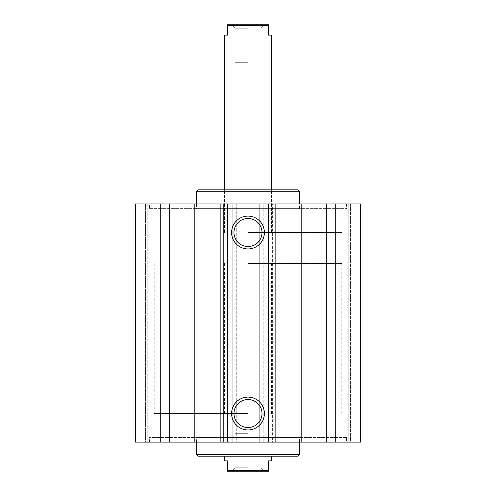 <?xml version="1.0" encoding="UTF-8"?>
<svg xmlns="http://www.w3.org/2000/svg" width="496" height="496" viewBox="0 0 496 496"><rect width="100%" height="100%" fill="white"/><g stroke="black" fill="none" stroke-linecap="round" stroke-linejoin="round"><path stroke-width="0.37" stroke-dasharray="2.48 1.86" d="M149.532 208.611L346.468 208.611L149.532 208.611L149.532 203.924L346.468 203.924L149.532 203.924M196.422 208.611L299.578 208.611L196.422 208.611L196.422 203.924M346.468 437.441L149.532 437.441L346.468 437.441L346.468 442.128L149.532 442.128L346.468 442.128M299.578 437.441L196.422 437.441L299.578 437.441L299.578 442.128M299.578 191.729L196.422 191.729M297.705 189.856L198.295 189.856M248 189.856L271.448 189.856L248 189.856M248 232.525L341.781 232.525L248 232.525M248 456.196L271.448 456.196L248 456.196M297.705 456.196L198.295 456.196M299.578 454.317L196.422 454.317M248 413.521L154.219 413.521L248 413.521M262.018 413.521A14.018 14.018 0 0 0 240.988 401.382A14.018 14.018 0 0 0 240.988 425.667A14.018 14.018 0 0 0 262.018 413.521M262.018 232.525A14.018 14.018 0 0 0 240.988 220.385A14.018 14.018 0 0 0 240.988 244.671A14.018 14.018 0 0 0 262.018 232.525M344.125 426.182L318.804 426.182L344.125 426.182L318.804 426.182L344.125 426.182L344.125 442.128L318.804 442.128L344.125 442.128L344.125 426.182M339.909 426.182L323.026 426.182L339.909 426.182L323.026 426.182L339.909 426.182L339.909 219.864L323.026 219.864L339.909 219.864L323.026 219.864L339.909 219.864L339.909 426.182M177.196 426.182L151.875 426.182L177.196 426.182L151.875 426.182L177.196 426.182L177.196 442.128L151.875 442.128L177.196 442.128L177.196 426.182M172.974 426.182L156.091 426.182L172.974 426.182L156.091 426.182L172.974 426.182L172.974 219.864L156.091 219.864L172.974 219.864L156.091 219.864L172.974 219.864L172.974 426.182M344.125 442.128L318.804 442.128L344.125 442.128M177.196 442.128L151.875 442.128L177.196 442.128M151.875 219.864L177.196 219.864L151.875 219.864L177.196 219.864L151.875 219.864L151.875 203.924L177.196 203.924L151.875 203.924L151.875 219.864M318.804 219.864L344.125 219.864L318.804 219.864L344.125 219.864L318.804 219.864L318.804 203.924L344.125 203.924L318.804 203.924L318.804 219.864M151.875 203.924L177.196 203.924L151.875 203.924M318.804 203.924L344.125 203.924L318.804 203.924M335.73 203.924L335.73 442.128L360.536 442.128L360.536 203.924L360.536 442.128L336.021 442.128L336.021 203.924L336.021 442.128L348.235 442.128L348.235 203.924L348.235 442.128L360.536 442.128L360.536 203.924L360.536 442.128L360.536 203.924L135.464 203.924L159.979 203.924L135.464 203.924L159.979 203.924L135.464 203.924L135.464 442.128L145.613 442.128L145.613 203.924L145.613 442.128L139.984 442.128L139.984 203.924L139.984 442.128L139.984 203.924L139.984 442.128L135.464 442.128L159.979 442.128L135.464 442.128L159.979 442.128L135.464 442.128L135.464 203.924L135.464 442.128L135.464 203.924L135.464 442.128L160.27 442.128L160.27 203.924M350.387 203.924L350.387 442.128L356.016 442.128L350.387 442.128L350.387 203.924M356.016 203.924L356.016 442.128L356.016 203.924L356.016 442.128L360.536 442.128L356.016 442.128L356.016 203.924M326.318 203.924L326.318 442.128L335.73 442.128M301.804 203.924L301.804 442.128L326.318 442.128M194.196 203.924L194.196 442.128L223.615 442.128L223.615 203.924L223.615 442.128L236.747 442.128L236.747 203.924L236.747 442.128L232.81 442.128L232.81 203.924L232.81 442.128L263.19 442.128L263.19 203.924L263.19 442.128L259.253 442.128L259.253 203.924L259.253 442.128L272.385 442.128L272.385 203.924L272.385 442.128L301.804 442.128M360.536 203.924L360.536 442.128L336.021 442.128L360.536 442.128L360.536 203.924M156.091 426.182L156.091 219.864L156.091 426.182M147.765 203.924L147.765 442.128L147.765 203.924M159.979 203.924L159.979 442.128L159.979 203.924M169.682 203.924L169.682 442.128L160.27 442.128M194.196 442.128L169.682 442.128M135.464 203.924L135.464 442.128L135.464 203.924M224.552 35.117L227.366 35.117L227.366 24.8L268.634 24.8L268.634 35.117L271.448 35.117M268.634 25.736L227.366 25.736M248 24.8L231.589 24.8L248 24.8M248 28.235L235.023 28.235L248 28.235M248 62.31L235.023 62.31L248 62.31M248 263.475L341.781 263.475L248 263.475M271.448 460.883L268.634 460.883L268.634 471.2L227.366 471.2L227.366 460.883L224.552 460.883M227.366 470.264L268.634 470.264M248 471.2L264.411 471.2L248 471.2M248 467.765L235.023 467.765L248 467.765M248 433.69L235.023 433.69L248 433.69M346.468 203.924L346.468 208.611M149.532 442.128L149.532 437.441M299.578 208.611L299.578 203.924M271.448 232.525L271.448 189.856L271.448 232.525M224.552 232.525L224.552 189.856L224.552 232.525M196.422 442.128L196.422 437.441M271.448 263.475L271.448 413.521M224.552 263.475L224.552 413.521M318.804 442.128L318.804 426.182L318.804 442.128M151.875 442.128L151.875 426.182L151.875 442.128M177.196 203.924L177.196 219.864L177.196 203.924M344.125 203.924L344.125 219.864L344.125 203.924M323.026 219.864L323.026 426.182L323.026 219.864M154.219 263.475L154.219 413.521M341.781 263.475L341.781 413.521M260.977 62.31L260.977 28.235L264.411 24.8M235.023 62.31L235.023 28.235L231.589 24.8M235.023 433.69L235.023 467.765L231.589 471.2M260.977 433.69L260.977 467.765L264.411 471.2"/><path stroke-width="0.74" d="M196.422 203.924L196.422 191.729L299.578 191.729L299.578 203.924M196.422 191.729L198.295 189.856L297.705 189.856L299.578 191.729M299.578 454.317L196.422 454.317L198.295 456.196L297.705 456.196L299.578 454.317L299.578 442.128M264.411 413.521A16.411 16.411 0 0 1 239.791 427.738A16.411 16.411 0 0 1 239.791 399.311A16.411 16.411 0 0 1 264.411 413.521M262.018 413.521A14.018 14.018 0 0 0 240.988 401.382A14.018 14.018 0 0 0 240.988 425.667A14.018 14.018 0 0 0 262.018 413.521M264.411 232.525A16.411 16.411 0 0 1 239.791 246.741A16.411 16.411 0 0 1 239.791 218.314A16.411 16.411 0 0 1 264.411 232.525M262.018 232.525A14.018 14.018 0 0 0 240.988 220.385A14.018 14.018 0 0 0 240.988 244.671A14.018 14.018 0 0 0 262.018 232.525M160.27 203.924L160.27 442.128L135.464 442.128L135.464 203.924L360.536 203.924L360.536 442.128L335.73 442.128L335.73 203.924M227.366 203.924L227.366 442.128L220.869 442.128L220.869 203.924M275.131 203.924L275.131 442.128L268.634 442.128L268.634 203.924M227.366 442.128L268.634 442.128M194.196 203.924L194.196 442.128L160.27 442.128M220.869 442.128L194.196 442.128M326.318 203.924L326.318 442.128L335.73 442.128M301.804 203.924L301.804 442.128L326.318 442.128M275.131 442.128L301.804 442.128M169.682 203.924L169.682 442.128M271.448 189.856L271.448 35.117L268.634 35.117L268.634 24.8L227.366 24.8L227.366 35.117L224.552 35.117L224.552 189.856M227.366 25.736L268.634 25.736M224.552 456.196L224.552 460.883L227.366 460.883L227.366 471.2L268.634 471.2L268.634 460.883L271.448 460.883L271.448 456.196M268.634 470.264L227.366 470.264M196.422 454.317L196.422 442.128"/></g></svg>
